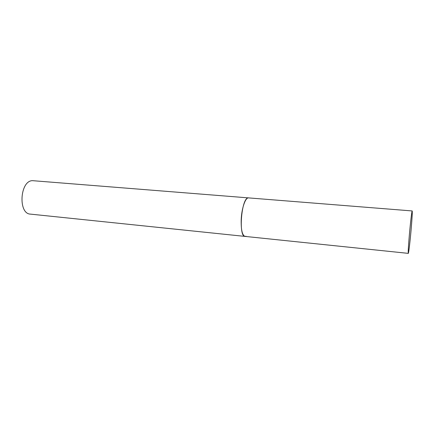 <?xml version="1.0" encoding="UTF-8"?>
<svg xmlns="http://www.w3.org/2000/svg" width="434" height="434" viewBox="0 0 434 434"><rect width="100%" height="100%" fill="white"/><g stroke="black" fill="none" stroke-linecap="round" stroke-linejoin="round"><path stroke-width="0.65" d="M241.212 219.387C240.941 229.711 242.226 235.385 245.069 236.411C238.38 236.986 241.293 198.669 248.026 197.92L248.611 197.861C245.514 197.253 241.705 208.022 241.212 219.387M409.343 235.125C408.383 246.458 408.036 252.539 408.302 253.369C408.66 253.64 410.092 241.412 411.139 229.374C412.099 218.145 412.452 211.998 412.197 210.946C411.871 210.512 410.428 222.626 409.343 235.125M246.024 236.226L245.069 236.411L30.445 214.119C17.968 213.897 19.888 180.788 32.425 180.658L412.197 210.946M245.069 236.411L408.302 253.369"/></g></svg>
